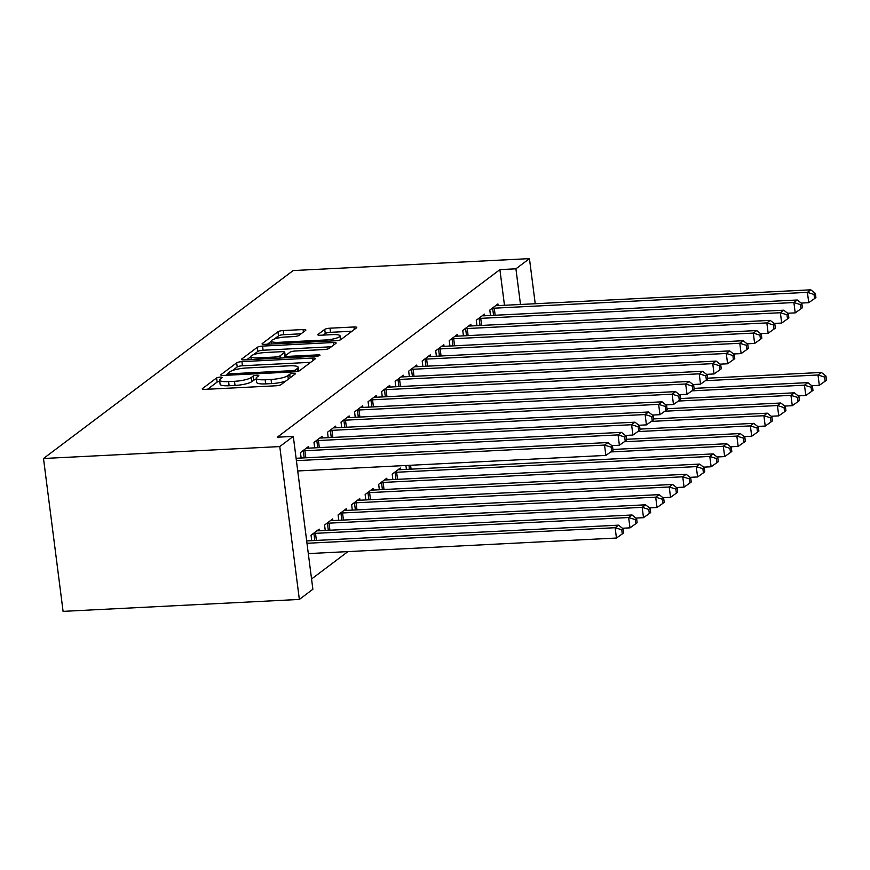 <?xml version="1.0" encoding="UTF-8"?>
<svg xmlns="http://www.w3.org/2000/svg" width="870" height="870" viewBox="0 0 870 870"><rect width="100%" height="100%" fill="white"/><g stroke="black" fill="none" stroke-linecap="round" stroke-linejoin="round"><path stroke-width="1.3" d="M220.262 377.112A2.925 0.609 -7.3 0 0 216.586 377.95L202.482 388.564A4.176 0.881 -7.3 0 0 202.264 388.901A4.176 0.881 -7.3 0 0 205.081 389.368L275.833 385.791A4.176 0.881 -7.3 0 0 281.097 384.594L295.202 373.98A2.925 0.609 -7.3 0 0 295.354 373.741A2.925 0.609 -7.3 0 0 293.375 373.415A2.925 0.609 -7.3 0 0 289.699 374.252L287.872 375.633A13.376 2.806 -7.3 0 1 271.048 379.461L265.154 379.755A13.376 2.806 -7.3 0 1 256.128 378.265A13.376 2.806 -7.3 0 1 256.824 377.199L258.651 375.818A2.925 0.609 -7.3 0 0 258.792 375.59A2.925 0.609 -7.3 0 0 256.824 375.264A2.925 0.609 -7.3 0 0 253.137 376.101L251.321 377.471A13.376 2.806 -7.3 0 1 234.487 381.31L228.592 381.604A13.376 2.806 -7.3 0 1 219.566 380.103A13.376 2.806 -7.3 0 1 220.262 379.037L222.089 377.667A2.925 0.609 -7.3 0 0 222.242 377.439A2.925 0.609 -7.3 0 0 220.262 377.112M219.729 381.343A2.925 0.609 -7.3 0 0 217.119 382.082L207.604 389.238M256.28 379.494A2.925 0.609 -7.3 0 0 253.67 380.233L251.843 381.604L251.321 377.471M305.664 330.35A4.176 0.881 -7.3 0 0 305.881 330.024A4.176 0.881 -7.3 0 0 303.065 329.556L283.207 330.556A4.176 0.881 -7.3 0 0 277.954 331.753L262.283 343.541A4.176 0.881 -7.3 0 0 262.077 343.878A4.176 0.881 -7.3 0 0 264.893 344.346L335.646 340.768A4.176 0.881 -7.3 0 0 340.899 339.572L356.569 327.783A4.176 0.881 -7.3 0 0 356.787 327.446A4.176 0.881 -7.3 0 0 353.97 326.979L329.991 328.197A4.176 0.881 -7.3 0 0 324.728 329.393L318.028 334.439A4.176 0.881 -7.3 0 0 317.811 334.765A4.176 0.881 -7.3 0 0 320.628 335.233L332.525 334.635A11.19 2.349 -7.3 0 1 340.061 335.885A11.19 2.349 -7.3 0 1 325.413 339.985L278.835 342.334A11.19 2.349 -7.3 0 1 271.299 341.083A11.19 2.349 -7.3 0 1 285.936 336.984L293.701 336.592A4.176 0.881 -7.3 0 0 298.965 335.396L305.664 330.35M499.902 269.624L277.28 437.208L293.299 436.392L312.874 589.262L299.356 599.441L63.086 611.371L43.5 458.501L293.168 270.559L529.449 258.629L515.921 268.808L499.902 269.624L504.469 305.283M293.299 436.392L279.77 446.582L43.5 458.501M241.925 361.637A4.176 0.881 -7.3 0 0 236.662 362.833L221.002 374.622A4.176 0.881 -7.3 0 0 220.784 374.959A4.176 0.881 -7.3 0 0 223.601 375.427L294.354 371.849A4.176 0.881 -7.3 0 0 299.617 370.653L315.277 358.864A4.176 0.881 -7.3 0 0 315.495 358.527A4.176 0.881 -7.3 0 0 312.678 358.059L241.925 361.637L242.458 365.77A4.176 0.881 -7.3 0 0 237.195 366.966L232.453 370.533M241.642 359.082L257.313 347.293A4.176 0.881 -7.3 0 1 262.566 346.097L333.319 342.519A4.176 0.881 -7.3 0 1 336.146 342.987A4.176 0.881 -7.3 0 1 335.929 343.324L329.219 348.37A4.176 0.881 -7.3 0 1 323.966 349.566L295.267 351.012A4.176 0.881 -7.3 0 0 290.014 352.209L285.567 355.558A4.176 0.881 -7.3 0 0 285.349 355.895A4.176 0.881 -7.3 0 0 288.166 356.363L318.039 354.851A2.925 0.609 -7.3 0 1 320.019 355.178A2.925 0.609 -7.3 0 1 316.18 356.254L244.252 359.886A4.176 0.881 -7.3 0 1 241.425 359.419A4.176 0.881 -7.3 0 1 241.642 359.082L241.719 359.68M484.612 315.788L484.394 314.135L476.281 320.247L476.977 325.674M457.555 336.146L457.348 334.493L449.235 340.605L449.931 346.032M430.509 356.515L430.302 354.862L422.178 360.963L422.874 366.39M403.462 376.873L403.245 375.22L395.132 381.332L395.828 386.758M405.92 465.504L406.41 469.387M376.405 397.231L376.199 395.589L368.086 401.69L368.771 407.116M386.998 479.859L386.78 478.217L378.667 484.318L379.363 489.745M349.359 417.6L349.142 415.947L341.029 422.059L341.725 427.485M359.941 500.228L359.734 498.575L351.621 504.687L352.306 510.114M322.302 437.958L322.096 436.305L313.983 442.417L314.679 447.843M332.895 520.586L332.677 518.933L324.564 525.045L325.26 530.472M311.569 578.996L347.967 551.591M319.366 530.765L319.159 529.123L311.036 535.224L311.732 540.651M308.785 448.137L308.567 446.495L300.454 452.596L301.15 458.022M346.423 510.407L346.206 508.754L338.093 514.866L338.789 520.293M335.831 427.779L335.624 426.126L327.512 432.238L328.197 437.664M373.469 490.049L373.252 488.396L365.139 494.508L365.835 499.935M362.888 407.421L362.67 405.768L354.558 411.869L355.254 417.296M400.515 469.68L400.309 468.027L392.196 474.139L392.881 479.566M389.934 387.052L389.716 385.399L381.604 391.511L382.3 396.937M416.98 366.694L416.773 365.041L408.661 371.153L409.357 376.579M444.037 346.325L443.82 344.683L435.707 350.784L436.403 356.211M471.083 325.967L470.877 324.314L462.753 330.426L463.449 335.853M498.129 305.609L497.923 303.956L489.81 310.057L490.506 315.484M520.488 304.478L515.921 268.808M535.224 303.728L529.449 258.629M279.77 446.582L299.356 599.441M219.566 380.103L220.099 384.235A13.376 2.806 -7.3 0 0 229.125 385.736L228.592 381.604M251.843 381.604A13.376 2.806 -7.3 0 1 235.02 385.443L229.125 385.736M256.128 378.265L256.661 382.398A13.376 2.806 -7.3 0 0 265.676 383.887L265.154 379.755M285.838 381.027A13.376 2.806 -7.3 0 1 271.581 383.594L265.676 383.887M310.688 362.322L242.458 365.77M227.875 373.98L226.124 375.296M227.962 373.241A2.925 0.609 -7.3 0 0 227.809 373.48A2.925 0.609 -7.3 0 0 229.789 373.806L291.896 370.674A2.925 0.609 -7.3 0 0 295.572 369.837L297.496 368.38A13.376 2.806 -7.3 0 0 298.192 367.314A13.376 2.806 -7.3 0 0 289.166 365.824L246.721 367.966A13.376 2.806 -7.3 0 0 229.887 371.794L227.962 373.241M246.765 359.756L250.854 356.678M253.496 354.688L257.835 351.426L257.313 347.293M331.329 346.782L263.099 350.229A4.176 0.881 -7.3 0 0 257.835 351.426M265.491 352.513A11.19 2.349 -7.3 0 0 250.843 356.613A11.19 2.349 -7.3 0 0 258.39 357.864L274.8 357.037A4.176 0.881 -7.3 0 0 280.064 355.841L284.512 352.491A4.176 0.881 -7.3 0 0 284.718 352.154A4.176 0.881 -7.3 0 0 281.902 351.687L265.491 352.513M284.718 352.154L285.251 356.287A4.176 0.881 -7.3 0 1 285.034 356.624L283.326 357.907M351.98 331.242L330.513 332.318A4.176 0.881 -7.3 0 0 325.26 333.525L323.151 335.113M301.074 333.808L283.74 334.689A4.176 0.881 -7.3 0 0 278.487 335.885L274.289 339.039M271.32 341.279L267.405 344.215M308.306 553.603L616.449 538.041L615.123 527.709L618.505 525.165L306.686 540.912M306.99 543.271L615.123 527.709L621.745 529.786L622.268 533.919L623.627 532.897L623.094 528.764L621.745 529.786M618.505 525.165L623.094 528.764M622.268 533.919L616.449 538.041M297.725 470.964L605.868 455.412L604.541 445.081L296.398 460.643M611.153 447.158L611.686 451.291L613.035 450.268L612.513 446.136L611.153 447.158L604.541 445.081L607.923 442.536L296.104 458.283M605.868 455.412L611.686 451.291M612.513 446.136L607.923 442.536M622.42 528.242L629.978 527.862L628.651 517.53L632.033 514.986L318.877 530.798A4.263 0.892 172.7 0 1 317.474 530.798L316.963 530.765M313.233 533.582L313.896 533.495A4.263 0.892 172.7 0 1 315.495 533.343L628.651 517.53L635.263 519.607L635.796 523.74L637.144 522.718L636.622 518.585L635.263 519.607M632.033 514.986L636.622 518.585M635.796 523.74L629.978 527.862M635.948 518.063L643.495 517.683L642.18 507.351L645.551 504.807L332.394 520.619A4.263 0.892 172.7 0 1 331.002 520.619L330.491 520.586M326.75 523.403L327.424 523.305A4.263 0.892 172.7 0 1 329.012 523.164L642.18 507.351L648.792 509.428L649.324 513.55L650.673 512.539L650.14 508.406L648.792 509.428M645.551 504.807L650.14 508.406M649.324 513.55L643.495 517.683M611.838 445.614L619.386 445.233L618.07 434.902L304.902 450.714A4.263 0.892 -7.3 0 0 303.315 450.867L302.64 450.954M624.682 436.979L625.215 441.112L626.563 440.089L626.03 435.957L624.682 436.979L618.07 434.902L621.441 432.357L308.284 448.17A4.263 0.892 -7.3 0 1 306.892 448.17L306.381 448.137M619.386 445.233L625.215 441.112M626.03 435.957L621.441 432.357M625.367 435.435L632.914 435.054L631.587 424.723L318.431 440.535A4.263 0.892 -7.3 0 0 316.832 440.677L316.169 440.775M638.21 426.8L638.732 430.922L640.092 429.91L639.559 425.778L638.21 426.8L631.587 424.723L634.969 422.178L321.813 437.991A4.263 0.892 -7.3 0 1 320.41 437.991L319.91 437.958M632.914 435.054L638.732 430.922M639.559 425.778L634.969 422.178M649.477 507.884L657.024 507.504L655.697 497.172L659.079 494.628L345.923 510.429A4.263 0.892 172.7 0 1 344.52 510.44L344.02 510.407M340.279 513.213L340.953 513.126A4.263 0.892 172.7 0 1 342.541 512.974L655.697 497.172L662.32 499.239L662.842 503.371L664.201 502.36L663.669 498.227L662.32 499.239M659.079 494.628L663.669 498.227M662.842 503.371L657.024 507.504M662.994 497.694L670.553 497.314L669.226 486.993L672.608 484.449L359.451 500.25A4.263 0.892 172.7 0 1 358.048 500.25L357.537 500.228M353.807 503.034L354.471 502.947A4.263 0.892 172.7 0 1 356.069 502.795L669.226 486.993L675.838 489.06L676.371 493.192L677.719 492.17L677.197 488.048L675.838 489.06M672.608 484.449L677.197 488.048M676.371 493.192L670.553 497.314M638.885 425.256L646.443 424.875L645.116 414.544L331.959 430.346A4.263 0.892 -7.3 0 0 330.361 430.498L329.697 430.585M651.728 416.61L652.261 420.743L653.609 419.731L653.087 415.599L651.728 416.61L645.116 414.544L648.498 411.999L335.341 427.801A4.263 0.892 -7.3 0 1 333.939 427.812L333.428 427.779M646.443 424.875L652.261 420.743M653.087 415.599L648.498 411.999M652.413 415.066L659.96 414.685L658.644 404.365L345.477 420.166A4.263 0.892 -7.3 0 0 343.889 420.319L343.226 420.406M665.256 406.431L665.789 410.564L667.138 409.542L666.605 405.409L665.256 406.431L658.644 404.365L662.026 401.82L348.859 417.622A4.263 0.892 -7.3 0 1 347.467 417.622L346.956 417.6M659.96 414.685L665.789 410.564M666.605 405.409L662.026 401.82M676.523 487.515L684.07 487.135L682.754 476.803L686.136 474.259L372.969 490.071A4.263 0.892 172.7 0 1 371.577 490.071L371.066 490.038M367.336 492.855L367.999 492.768A4.263 0.892 172.7 0 1 369.587 492.616L682.754 476.803L689.366 478.881L689.899 483.013L691.248 481.991L690.715 477.858L689.366 478.881M686.136 474.259L690.715 477.858M689.899 483.013L684.07 487.135M665.941 404.887L673.489 404.506L672.162 394.175L359.005 409.987A4.263 0.892 -7.3 0 0 357.418 410.14L356.743 410.227M678.785 396.252L679.307 400.385L680.666 399.363L680.133 395.23L678.785 396.252L672.162 394.175L675.544 391.63L362.388 407.443A4.263 0.892 -7.3 0 1 360.985 407.443L360.484 407.41M673.489 404.506L679.307 400.385M680.133 395.23L675.544 391.63M690.051 477.336L697.599 476.956L696.272 466.624L699.654 464.08L386.497 479.892A4.263 0.892 172.7 0 1 385.095 479.892L384.594 479.859M380.853 482.676L381.528 482.589A4.263 0.892 172.7 0 1 383.115 482.437L696.272 466.624L702.895 468.702L703.417 472.834L704.776 471.812L704.243 467.679L702.895 468.702M699.654 464.08L704.243 467.679M703.417 472.834L697.599 476.956M679.47 394.708L687.017 394.327L685.69 383.996L372.534 399.808A4.263 0.892 -7.3 0 0 370.935 399.95L370.272 400.048M692.303 386.073L692.835 390.206L694.184 389.184L693.662 385.051L692.303 386.073L685.69 383.996L689.073 381.451L375.916 397.264A4.263 0.892 -7.3 0 1 374.513 397.264L374.002 397.231M687.017 394.327L692.835 390.206M693.662 385.051L689.073 381.451M703.58 467.157L711.127 466.777L709.8 456.445L713.182 453.901L400.026 469.713A4.263 0.892 172.7 0 1 398.623 469.713L398.112 469.68M394.382 472.497L395.045 472.399A4.263 0.892 172.7 0 1 396.644 472.258L709.8 456.445L716.412 458.523L716.945 462.644L718.305 461.633L717.772 457.5L716.412 458.523M713.182 453.901L717.772 457.5M716.945 462.644L711.127 466.777M692.988 384.529L700.535 384.148L699.219 373.817L386.052 389.629A4.263 0.892 -7.3 0 0 384.464 389.771L383.8 389.869M705.831 375.883L706.364 380.016L707.712 379.005L707.19 374.872L705.831 375.883L699.219 373.817L702.601 371.272L389.434 387.085A4.263 0.892 -7.3 0 1 388.042 387.085L387.531 387.052M700.535 384.148L706.364 380.016M707.19 374.872L702.601 371.272M717.097 456.978L724.645 456.598L723.329 446.266L726.711 443.722L612.937 449.464M610.762 451.943L723.329 446.266L729.941 448.333L730.474 452.465L731.822 451.454L731.3 447.321L729.941 448.333M726.711 443.722L731.3 447.321M730.474 452.465L724.645 456.598M706.516 374.35L714.063 373.959L712.737 363.638L399.58 379.44A4.263 0.892 -7.3 0 0 397.992 379.592L397.318 379.679M719.359 365.704L719.881 369.837L721.241 368.826L720.708 364.693L719.359 365.704L712.737 363.638L716.119 361.094L402.962 376.895A4.263 0.892 -7.3 0 1 401.57 376.895L401.059 376.873M714.063 373.959L719.881 369.837M720.708 364.693L716.119 361.094M730.626 446.788L738.173 446.408L736.846 436.087L740.229 433.543L626.465 439.285M624.279 441.764L736.846 436.087L743.469 438.154L744.002 442.286L745.351 441.264L744.818 437.131L743.469 438.154M740.229 433.543L744.818 437.131M744.002 442.286L738.173 446.408M720.045 364.16L727.592 363.78L726.265 353.459L413.109 369.261A4.263 0.892 -7.3 0 0 411.51 369.413L410.847 369.5M732.888 355.525L733.41 359.658L734.769 358.636L734.236 354.503L732.888 355.525L726.265 353.459L729.647 350.904L416.491 366.716A4.263 0.892 -7.3 0 1 415.088 366.716L414.588 366.683M727.592 363.78L733.41 359.658M734.236 354.503L729.647 350.904M744.154 436.609L751.702 436.229L750.375 425.898L753.757 423.353L639.983 429.095M637.808 431.585L750.375 425.898L756.998 427.975L757.52 432.107L758.879 431.085L758.346 426.952L756.998 427.975M753.757 423.353L758.346 426.952M757.52 432.107L751.702 436.229M733.562 353.981L741.109 353.601L739.794 343.269L426.626 359.082A4.263 0.892 -7.3 0 0 425.038 359.234L424.375 359.321M746.406 345.346L746.938 349.479L748.287 348.457L747.765 344.324L746.406 345.346L739.794 343.269L743.176 340.725L430.008 356.537A4.263 0.892 -7.3 0 1 428.616 356.537L428.105 356.504M741.109 353.601L746.938 349.479M747.765 344.324L743.176 340.725M757.672 426.43L765.219 426.05L763.904 415.719L767.286 413.174L653.511 418.916M651.336 421.406L763.904 415.719L770.515 417.796L771.048 421.928L772.397 420.906L771.875 416.773L770.515 417.796M767.286 413.174L771.875 416.773M771.048 421.928L765.219 426.05M747.091 343.802L754.638 343.422L753.311 333.09L440.155 348.903A4.263 0.892 -7.3 0 0 438.567 349.044L437.893 349.142M759.934 335.167L760.467 339.3L761.815 338.278L761.283 334.145L759.934 335.167L753.311 333.09L756.693 330.546L443.537 346.358A4.263 0.892 -7.3 0 1 442.145 346.358L441.634 346.325M754.638 343.422L760.467 339.3M761.283 334.145L756.693 330.546M771.201 416.251L778.748 415.871L777.421 405.54L780.803 402.995L667.04 408.737M664.854 411.216L777.421 405.54L784.044 407.606L784.577 411.738L785.925 410.727L785.393 406.594L784.044 407.606M780.803 402.995L785.393 406.594M784.577 411.738L778.748 415.871M760.619 333.623L768.166 333.243L766.84 322.911L453.683 338.724A4.263 0.892 -7.3 0 0 452.085 338.865L451.421 338.952M773.463 324.978L773.985 329.11L775.344 328.099L774.811 323.966L773.463 324.978L766.84 322.911L770.222 320.367L457.065 336.168A4.263 0.892 -7.3 0 1 455.662 336.179L455.162 336.146M768.166 333.243L773.985 329.11M774.811 323.966L770.222 320.367M784.729 406.072L792.276 405.681L790.95 395.361L794.332 392.816L680.557 398.558M678.382 401.037L790.95 395.361L797.572 397.427L798.094 401.559L799.454 400.548L798.921 396.415L797.572 397.427M794.332 392.816L798.921 396.415M798.094 401.559L792.276 405.681M774.137 323.433L781.684 323.053L780.368 312.732L467.201 328.534A4.263 0.892 -7.3 0 0 465.613 328.686L464.95 328.773M786.98 314.799L787.513 318.931L788.862 317.92L788.34 313.787L786.98 314.799L780.368 312.732L783.75 310.188L470.583 325.989A4.263 0.892 -7.3 0 1 469.191 325.989L468.68 325.967M781.684 323.053L787.513 318.931M788.34 313.787L783.75 310.188M798.247 395.883L805.794 395.502L804.478 385.182L807.86 382.626L694.086 388.379M691.911 390.858L804.478 385.182L811.09 387.248L811.623 391.38L812.971 390.358L812.449 386.226L811.09 387.248M807.86 382.626L812.449 386.226M811.623 391.38L805.794 395.502M787.665 313.254L795.213 312.874L793.886 302.542L480.729 318.355A4.263 0.892 -7.3 0 0 479.142 318.507L478.467 318.594M800.509 304.62L801.042 308.752L802.39 307.73L801.857 303.597L800.509 304.62L793.886 302.542L797.268 299.998L484.111 315.81A4.263 0.892 -7.3 0 1 482.719 315.81L482.208 315.777M795.213 312.874L801.042 308.752M801.857 303.597L797.268 299.998M811.775 385.704L819.322 385.323L817.996 374.992L821.378 372.447L707.614 378.189M705.429 380.679L817.996 374.992L824.619 377.069L825.151 381.201L826.5 380.179L825.967 376.047L824.619 377.069M821.378 372.447L825.967 376.047M825.151 381.201L819.322 385.323M801.194 303.075L808.741 302.695L807.414 292.363L494.258 308.176A4.263 0.892 -7.3 0 0 492.659 308.328L491.996 308.415M814.037 294.441L814.559 298.573L815.919 297.551L815.386 293.418L814.037 294.441L807.414 292.363L810.796 289.819L497.64 305.631A4.263 0.892 -7.3 0 1 496.237 305.631L495.737 305.598M808.741 302.695L814.559 298.573M815.386 293.418L810.796 289.819M217.119 382.082L216.586 377.95M290.145 377.776L289.699 374.252M253.67 380.233L253.137 376.101M235.02 385.443L234.487 381.31M271.581 383.594L271.048 379.461M288.329 379.157L287.872 375.633M202.558 389.162L202.482 388.564M313.004 360.582L312.678 358.059M221.078 375.22L221.002 374.622M237.195 366.966L236.662 362.833M229.952 375.101L229.789 373.806M292.059 371.969L291.896 370.674M295.811 371.718L295.572 369.837M297.877 371.338L297.496 368.38M263.099 350.229L262.566 346.097M333.645 345.042L333.319 342.519M288.329 357.657L288.166 356.363M318.181 355.993L318.039 354.851M258.553 359.158L258.39 357.864M274.963 358.331L274.8 357.037M280.347 358.059L280.064 355.841M285.034 356.624L284.512 352.491M278.998 343.628L278.835 342.334M325.587 341.279L325.413 339.985M318.105 335.037L318.028 334.439M325.26 333.525L324.728 329.393M330.513 332.318L329.991 328.197M354.286 329.502L353.97 326.979M262.37 344.139L262.283 343.541M278.487 335.885L277.954 331.753M283.74 334.689L283.207 330.556M303.38 332.068L303.065 329.556M314.799 540.498L313.896 533.495M316.397 540.422L315.495 533.343M328.316 530.319L327.424 523.305M329.926 530.243L329.012 523.164M304.902 450.714L305.816 457.794M303.315 450.867L304.206 457.87M318.431 440.535L319.333 447.604M316.832 440.677L317.735 447.691M341.845 520.14L340.953 513.126M343.443 520.053L342.541 512.974M355.373 509.961L354.471 502.947M356.972 509.874L356.069 502.795M331.959 430.346L332.862 437.425M330.361 430.498L331.263 437.512M345.477 420.166L346.39 427.246M343.889 420.319L344.781 427.322M368.891 499.771L367.999 492.768M370.5 499.695L369.587 492.616M359.005 409.987L359.908 417.067M357.418 410.14L358.31 417.143M382.419 489.592L381.528 482.589M384.018 489.516L383.115 482.437M372.534 399.808L373.437 406.888M370.935 399.95L371.838 406.964M395.948 479.413L395.045 472.399M397.546 479.326L396.644 472.258M386.052 389.629L386.965 396.698M384.464 389.771L385.356 396.785M409.476 469.234L408.976 465.352M411.075 469.147L410.575 465.276M399.58 379.44L400.483 386.519M397.992 379.592L398.884 386.606M413.109 369.261L414.011 376.34M411.51 369.413L412.413 376.416M426.626 359.082L427.54 366.161M425.038 359.234L425.941 366.237M440.155 348.903L441.057 355.982M438.567 349.044L439.459 356.058M453.683 338.724L454.586 345.792M452.085 338.865L452.987 345.879M467.201 328.534L468.114 335.613M465.613 328.686L466.516 335.7M480.729 318.355L481.643 325.434M479.142 318.507L480.033 325.51M494.258 308.176L495.16 315.255M492.659 308.328L493.562 315.331M228.038 375.198L227.809 373.48M298.671 371.099L298.192 367.314M285.588 357.798L285.349 355.895M251.223 359.527L250.843 356.613M271.668 343.998L271.299 341.083M340.562 339.778L340.061 335.885"/></g></svg>
